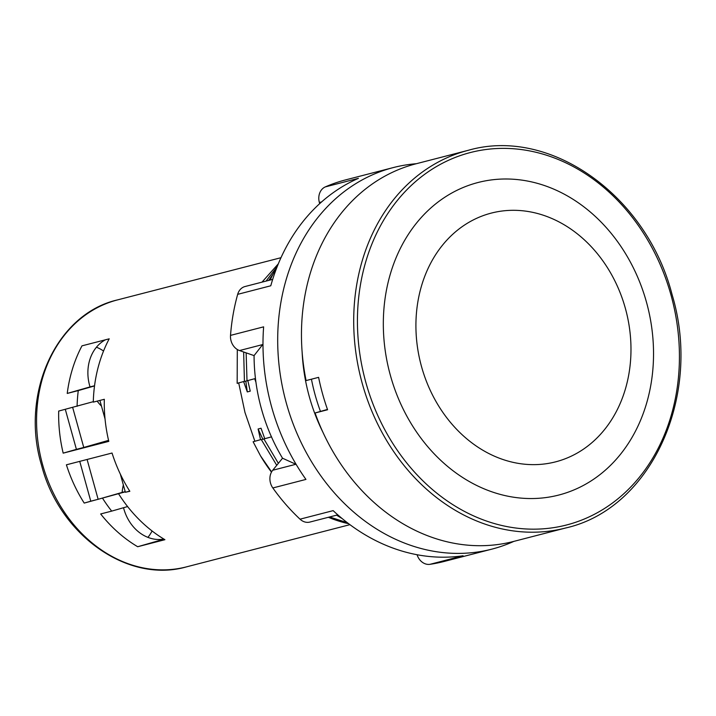 <?xml version="1.0" encoding="UTF-8"?>
<svg xmlns="http://www.w3.org/2000/svg" width="716" height="716" viewBox="0 0 716 716"><rect width="100%" height="100%" fill="white"/><g stroke="black" fill="none" stroke-linecap="round" stroke-linejoin="round"><path stroke-width="1.07" d="M152.069 530.968A40.347 33.294 -104.5 0 1 147.899 537.367M96.445 347.206A40.347 33.294 -104.5 0 1 103.543 351.028M77.095 406.312A137.866 113.746 75.5 0 1 78.277 390.587L67.232 393.433A137.866 113.746 75.5 0 1 81.982 345.846L109.208 338.82A137.866 113.746 75.5 0 0 93.286 402.132L104.321 399.286A137.866 113.746 75.5 0 0 108.796 441.369L63.178 453.147A137.866 113.746 75.5 0 1 58.694 411.065L93.295 401.676M129.739 491.14L125.372 492.268L120.333 474.099M87.092 459.466L98.137 499.294L90.78 501.2L79.736 461.373M105.046 418.994L99.9 400.423M72.674 407.458L83.763 447.455L76.406 449.353L65.308 409.355M125.372 492.268L129.838 491.292A137.866 113.746 75.5 0 1 112.036 453.031L66.409 464.809A137.866 113.746 75.5 0 0 84.211 503.08L125.255 491.847M125.193 491.632L122.15 492.42A40.347 33.294 -104.5 0 1 123.349 484.974M90.78 501.2L84.211 503.08M98.137 499.294L122.15 492.42M118.802 494.147A137.866 113.746 75.5 0 0 164.913 539.694L137.687 546.729L164.045 539.175M102.612 498.327A137.866 113.746 75.5 0 0 111.696 511.117L100.661 513.963A137.866 113.746 75.5 0 0 137.687 546.729M111.696 511.117L127.591 506.561M163.883 539.076A40.347 33.294 -104.5 0 1 123.528 507.725M76.406 449.353L63.178 453.147M83.763 447.455L108.564 440.358M101.475 406.124A40.347 33.294 -104.5 0 1 97.161 401.13M78.277 390.587L94.521 385.933M94.548 385.745L90.028 386.909A40.347 33.294 -104.5 0 1 105.395 339.805M67.232 393.433L90.028 386.909M271.597 471.907L260.535 455.877A147.952 122.069 75.5 0 0 271.471 472.121M328.384 517.283A147.952 122.069 75.5 0 0 348.647 523.709M260.535 455.877L253.115 441.754L260.552 439.678L253.115 441.754M238.679 382.836L244.97 412.461L254.851 441.154M278.363 463.333L263.9 438.971L271.588 436.832M243.646 351.986L244.433 381.503L254.663 378.71L255.934 382.219M247.011 380.84L246.134 352.854M268.634 280.43L273.154 273.96M255.397 377.994L255.478 378.657M266.057 281.093L277.262 266.486M347.332 522.707L329.575 516.979M276.743 465.319L261.331 439.633L263.9 438.971M237.309 349.506L237.166 383.355L243.619 381.556L247.297 391.921L250.242 391.16L247.79 380.482M261.331 439.633L271.462 436.867M264.723 438.604L261.045 428.24L258.1 429L260.552 439.678M258.1 429L262.808 439.185M245.821 381.145L247.297 391.921M261.984 282.149L278.336 263.819M468.201 150.324A195.02 160.903 75.5 0 0 362.251 383.454A195.02 160.903 75.5 0 0 565.712 527.978C651.318 508.736 702.584 395.876 672.118 294.741C646.754 195.343 550.004 126.589 468.201 150.324L415.951 163.812A195.02 160.903 75.5 0 0 306.09 380.581L318.602 377.35A195.02 160.903 75.5 0 0 322.522 393.71A195.02 160.903 75.5 0 0 327.588 409.749L315.076 412.98L327.472 409.427M565.712 527.978L513.47 541.475A195.02 160.903 -104.5 0 1 315.076 412.98M646.458 302.107A161.395 133.158 -104.5 0 1 561.559 494.291A161.395 133.158 -104.5 0 1 390.399 375.435A161.395 133.158 75.5 0 1 475.299 183.251A161.395 133.158 75.5 0 1 646.458 302.107M311.442 379.194A168.126 138.707 75.5 0 0 315.156 395.008A168.126 138.707 -104.5 0 0 320.473 411.431M302.116 351.798A168.126 138.707 75.5 0 0 309.267 396.53A168.126 138.707 -104.5 0 0 322.844 432.097M416.345 163.713A197.043 162.568 75.5 0 0 393.379 167.553A197.043 162.568 75.5 0 0 286.328 403.099A197.043 162.568 -104.5 0 0 491.901 549.127A197.043 162.568 -104.5 0 0 513.864 541.368M262.987 344.19L254.073 355.61L239.511 350.554A13.452 11.098 -104.5 0 1 230.516 335.392A197.043 162.568 -104.5 0 1 237.676 294.339A13.452 11.098 -104.5 0 1 245.033 286.525L272.689 279.383M230.516 335.392L263.631 326.845A197.043 162.568 75.5 0 0 271.615 406.903A197.043 162.568 75.5 0 0 305.947 479.416L272.832 487.963A13.452 11.098 -104.5 0 1 272.707 470.26L282.534 458.222A168.126 138.707 -104.5 0 1 254.073 355.61M319.694 203.648L319.372 202.503A13.452 11.098 -104.5 0 1 325.297 186.903A197.043 162.568 -104.5 0 1 345.542 179.904L393.379 167.553M325.297 186.903L358.412 178.347A197.043 162.568 75.5 0 0 270.782 285.782L237.676 294.339M270.147 280.037A168.126 138.707 -104.5 0 1 277.119 266.844M282.534 458.222L296.129 464.38M342.105 518.527A168.126 138.707 -104.5 0 1 336.618 515.162M337.8 514.858L309.858 522.071A13.452 11.098 -104.5 0 1 300.031 519.181L333.146 510.633A197.043 162.568 75.5 0 0 463.073 555.768L429.967 564.324A13.452 11.098 -104.5 0 1 417.07 554.739M300.031 519.181A197.043 162.568 -104.5 0 1 272.832 487.963M491.901 549.127L444.063 561.478A197.043 162.568 -104.5 0 1 429.967 564.324M186.437 566.875C127.77 583.782 59.294 534.968 41.465 464.979C19.994 393.782 56.179 313.823 117.505 299.906A137.866 113.746 75.5 0 0 42.611 464.711A137.866 113.746 75.5 0 0 186.437 566.875L349.918 524.667M365.858 382.46A192.335 158.684 75.5 0 0 569.829 524.094A192.335 158.684 75.5 0 0 670.999 295.082A192.335 158.684 75.5 0 0 467.038 153.448A192.335 158.684 75.5 0 0 365.858 382.46M625.354 308.292A128.468 105.995 -104.5 0 1 557.782 461.256A128.468 105.995 -104.5 0 1 421.545 366.655A128.468 105.995 75.5 0 1 489.126 213.69A128.468 105.995 75.5 0 1 625.354 308.292M272.707 470.26L295.905 464.272M319.372 202.503L321.618 201.921M239.511 350.554L262.7 344.566M117.505 299.906L280.994 257.697"/></g></svg>
